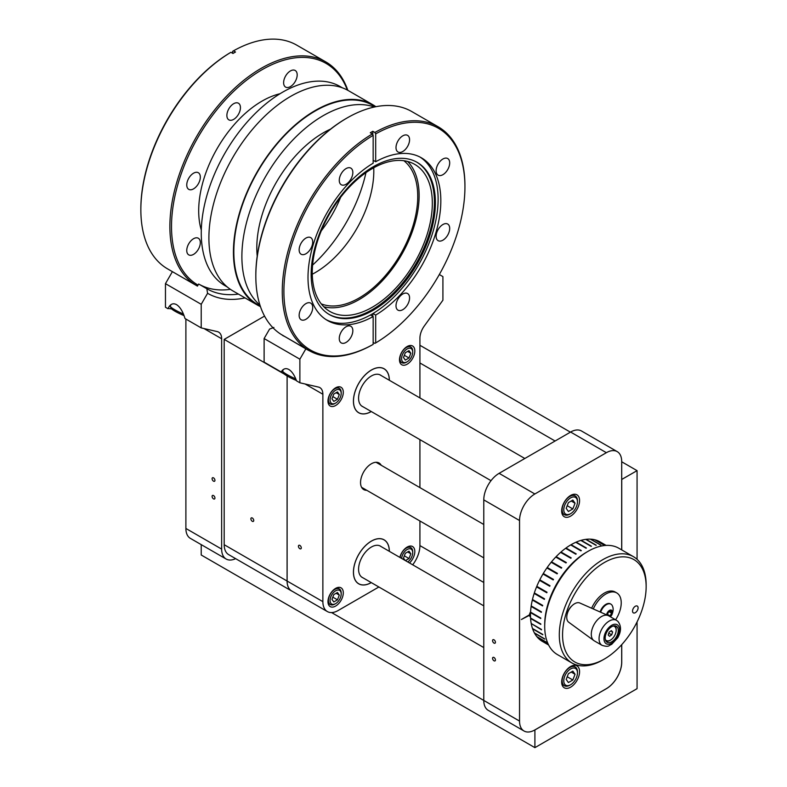 <?xml version="1.0" encoding="UTF-8"?>
<svg xmlns="http://www.w3.org/2000/svg" width="787" height="787" viewBox="0 0 787 787"><rect width="100%" height="100%" fill="white"/><g stroke="black" fill="none" stroke-linecap="round" stroke-linejoin="round"><path stroke-width="1.18" d="M212.087 496.39A2.027 1.171 -120 0 0 212.972 498.427A2.027 1.171 -120 0 0 214.526 498.968A2.027 1.171 -120 0 0 214.949 498.043A2.027 1.171 -120 0 0 214.064 496.007A2.027 1.171 -120 0 0 212.51 495.466A2.027 1.171 -120 0 0 212.087 496.39M212.087 478.693A2.027 1.171 -120 0 0 212.972 480.729A2.027 1.171 -120 0 0 214.526 481.27A2.027 1.171 -120 0 0 214.949 480.345A2.027 1.171 -120 0 0 214.064 478.309A2.027 1.171 -120 0 0 212.51 477.768A2.027 1.171 -120 0 0 212.087 478.693M171.635 308.937L168.113 308.435M245.042 297.919A130.327 75.247 -60 0 1 207.571 293.295L201.216 304.303L165.457 283.654L165.457 307.255L167.985 308.711C170.09 304.126 172.924 302.759 176.495 304.608C180.056 306.881 182.899 311.524 185.004 318.538L201.216 327.904L217.291 331.602A14.451 8.342 -60 0 1 218.658 332.144A14.451 8.342 -60 0 1 221.649 338.754L221.649 549.1A21.672 12.513 120 0 0 226.144 559.026A21.672 12.513 120 0 0 235.638 558.652M207.571 293.295L206.833 288.731A126.746 73.181 120 0 0 238.402 294.082M201.216 304.303L201.216 327.904M185.889 319.05L185.889 528.461A21.672 12.513 120 0 0 190.385 538.377L226.144 559.026M230.404 289.341A126.746 73.181 120 0 1 198.658 284.018L206.833 288.731L198.658 284.018L197.448 286.114L172.392 271.653L165.457 283.654M170.946 304.667L170.317 306.054A13.556 1.918 24.2 0 0 170.336 306.359A13.556 1.918 24.2 0 0 183.44 314.043M170.336 306.359L171.064 308.229A12.11 1.722 24.2 0 0 184.06 315.617M561.672 682.004A12.661 7.309 120 0 0 564.289 687.799A12.661 7.309 120 0 0 574.048 684.415A12.661 7.309 120 0 0 579.566 671.675A12.661 7.309 120 0 0 576.95 665.881A12.661 7.309 120 0 0 567.191 669.275A12.661 7.309 120 0 0 561.672 682.004M492.564 658.316A2.027 1.171 -120 0 0 493.449 660.352A2.027 1.171 -120 0 0 495.003 660.893A2.027 1.171 -120 0 0 495.426 659.968A2.027 1.171 -120 0 0 494.541 657.932A2.027 1.171 -120 0 0 492.977 657.391A2.027 1.171 -120 0 0 492.564 658.316M492.564 640.628A2.027 1.171 -120 0 0 493.449 642.664A2.027 1.171 -120 0 0 495.003 643.205A2.027 1.171 -120 0 0 495.426 642.271A2.027 1.171 -120 0 0 494.541 640.244A2.027 1.171 -120 0 0 492.977 639.693A2.027 1.171 -120 0 0 492.564 640.628M530.576 611.912A3.925 2.272 120 0 0 529.533 614.795L521.781 619.271L529.533 615.267A3.925 2.272 120 0 0 530.34 616.831A3.925 2.272 120 0 0 530.517 616.919M561.672 510.95A12.661 7.309 120 0 0 564.289 516.744A12.661 7.309 120 0 0 574.048 513.35A12.661 7.309 120 0 0 579.566 500.611A12.661 7.309 120 0 0 576.95 494.816A12.661 7.309 120 0 0 567.191 498.21A12.661 7.309 120 0 0 561.672 510.95M521.378 619.507L529.533 615.267M621.7 549.897L621.7 461.536A21.672 12.513 120 0 0 617.215 451.62L581.455 430.971A21.672 12.513 120 0 0 570.614 432.043L499.106 473.341A21.672 12.513 120 0 0 483.779 499.883L483.779 700.44A21.672 12.513 120 0 0 488.265 710.356L524.024 731.005A21.672 12.513 120 0 0 534.865 729.933L606.374 688.645A21.672 12.513 120 0 0 621.7 662.093L621.7 644.671M617.215 451.62A21.672 12.513 120 0 0 606.374 452.692L534.865 493.98A21.672 12.513 120 0 0 519.538 520.522L519.538 721.079A21.672 12.513 120 0 0 524.024 731.005M575.464 553.468A43.462 25.095 120 0 0 574.923 553.684M546.326 583.61A43.462 25.095 120 0 0 546.07 584.121M543.522 590.22A43.462 25.095 120 0 0 543.325 590.762M541.436 597.028A43.462 25.095 120 0 0 541.308 597.579M540.187 603.954A43.462 25.095 120 0 0 540.128 604.505M539.931 610.978A43.462 25.095 120 0 0 539.961 611.548M543.551 590.889A20.472 11.815 120 0 0 544.063 590.535M555.819 573.113A20.472 11.815 120 0 0 555.976 572.543M569.798 514.157L570.614 513.685A9.68 5.588 -60 0 1 563.777 509.73A9.68 5.588 -60 0 1 570.614 497.876A9.68 5.588 -60 0 1 577.461 501.831A9.68 5.588 -60 0 1 570.614 513.685L569.798 514.157A10.841 6.257 -60 0 1 564.387 514.688A10.841 6.257 -60 0 1 562.725 506.011A10.841 6.257 -60 0 1 569.798 496.459A10.841 6.257 -60 0 1 575.218 495.918A10.841 6.257 -60 0 1 577.461 500.886L577.461 501.831M575.051 503.218L572.838 500.06L568.401 502.627L566.187 508.343L568.401 511.491L572.838 508.933L575.051 503.218L571.214 501.004M567.211 505.687L572.838 508.933M569.798 685.221L570.614 684.749A9.68 5.588 -60 0 1 563.777 680.794A9.68 5.588 -60 0 1 570.614 668.94A9.68 5.588 -60 0 1 577.461 672.895A9.68 5.588 -60 0 1 570.614 684.749L569.798 685.221A10.841 6.257 -60 0 1 564.387 685.752A10.841 6.257 -60 0 1 562.725 677.076A10.841 6.257 -60 0 1 569.798 667.524A10.841 6.257 -60 0 1 575.218 666.982A10.841 6.257 -60 0 1 577.461 671.95L577.461 672.895M575.051 674.282L572.838 671.124L568.401 673.682L566.187 679.407L568.401 682.555L572.838 679.998L575.051 674.282L571.214 672.059M567.211 676.751L572.838 679.998M298.43 546.237A2.027 1.171 -120 0 0 299.306 548.273A2.027 1.171 -120 0 0 300.87 548.814A2.027 1.171 -120 0 0 301.283 547.89A2.027 1.171 -120 0 0 300.408 545.853A2.027 1.171 -120 0 0 298.844 545.312A2.027 1.171 -120 0 0 298.43 546.237M389.358 551.333A25.4 14.668 120 0 0 384.095 539.823A25.4 14.668 120 0 0 364.519 546.631A25.4 14.668 120 0 0 353.432 572.188A25.4 14.668 120 0 0 358.695 583.816A25.4 14.668 120 0 0 371.297 582.616M389.358 380.269A25.4 14.668 120 0 0 384.095 368.759A25.4 14.668 120 0 0 364.519 375.566A25.4 14.668 120 0 0 353.432 401.124A25.4 14.668 120 0 0 358.695 412.752A25.4 14.668 120 0 0 371.297 411.552M327.972 601.642A10.841 6.257 120 0 0 330.215 606.6A10.841 6.257 120 0 0 338.567 603.698A10.841 6.257 120 0 0 343.299 592.788A10.841 6.257 120 0 0 341.056 587.83A10.841 6.257 120 0 0 332.704 590.732A10.841 6.257 120 0 0 327.972 601.642M399.491 359.787A10.841 6.257 120 0 0 401.734 364.755A10.841 6.257 120 0 0 410.086 361.843A10.841 6.257 120 0 0 414.818 350.943A10.841 6.257 120 0 0 412.575 345.985A10.841 6.257 120 0 0 404.223 348.887A10.841 6.257 120 0 0 399.491 359.787M366.752 490.291A15.347 8.864 -60 0 1 363.722 489.583A15.347 8.864 -60 0 1 360.544 482.559A15.347 8.864 -60 0 1 367.244 467.114A15.347 8.864 -60 0 1 379.068 463.002A15.347 8.864 -60 0 1 381.203 465.265M378.872 586.994L338.194 610.486A21.672 12.513 -60 0 1 327.353 611.558A21.672 12.513 -60 0 1 322.867 601.642L322.867 394.238A14.451 8.342 120 0 0 319.876 387.627A14.451 8.342 120 0 0 318.509 387.086L299.877 382.787L296.542 380.859C294.456 375.153 291.898 371.356 288.839 369.477C285.789 367.834 283.222 368.66 281.146 371.966L264.117 362.138L264.117 338.538L299.877 359.187L305.848 348.857A129.314 74.657 120 0 0 306.733 349.379A129.314 74.657 120 0 0 310.039 351.1M327.972 401.085A10.841 6.257 120 0 0 330.215 406.043A10.841 6.257 120 0 0 338.567 403.141A10.841 6.257 120 0 0 343.299 392.231A10.841 6.257 120 0 0 341.056 387.273A10.841 6.257 120 0 0 332.704 390.175A10.841 6.257 120 0 0 327.972 401.085M409.515 562.971A10.841 6.257 120 0 0 414.818 551.5A10.841 6.257 120 0 0 412.575 546.542A10.841 6.257 120 0 0 399.865 557.403M327.353 611.558L291.593 590.909A21.672 12.513 -60 0 1 287.107 580.993L287.107 375.96L287.088 581.022L322.867 601.642M281.166 371.73A14.589 2.066 -155.8 0 1 282.789 371.503M299.877 382.787L299.877 359.187M439.323 274.535L442.914 276.611L442.914 300.201L424.282 326.025A14.451 8.342 120 0 0 419.924 338.203L419.924 397.917M419.924 439.628L419.924 487.625M419.924 520.994L419.924 545.598A21.672 12.513 -60 0 1 412.693 564.81M305.848 348.857L280.88 334.239M282.592 335.429A129.314 74.657 120 0 0 284.815 336.561M273.906 327.441L269.577 329.084L264.117 338.538M371.248 411.522A25.332 14.628 -60 0 1 353.845 405.039A25.332 14.628 -60 0 1 364.214 375.96A25.332 14.628 -60 0 1 389.309 380.239M363.092 406.82A18.121 10.457 -60 0 1 366.26 380.17A18.121 10.457 -60 0 1 381.144 375.537M371.248 582.587A25.332 14.628 -60 0 1 358.734 583.757A25.332 14.628 -60 0 1 359.551 553.143A25.332 14.628 -60 0 1 384.056 539.882A25.332 14.628 -60 0 1 389.309 551.303M363.092 577.884A18.121 10.457 -60 0 1 362.925 555.612A18.121 10.457 -60 0 1 381.144 546.601M283.29 369.536L282.671 370.923A13.556 1.918 24.2 0 0 282.681 371.228A13.556 1.918 24.2 0 0 295.794 378.901M282.681 371.228L283.418 373.087A12.11 1.722 24.2 0 0 296.404 380.485M406.338 362.256L407.154 361.784A7.86 4.535 -60 0 1 401.596 358.577A7.86 4.535 -60 0 1 407.154 348.946A7.86 4.535 -60 0 1 412.713 352.153A7.86 4.535 -60 0 1 407.154 361.784L406.338 362.256A9.011 5.204 -60 0 1 401.832 362.699A9.011 5.204 -60 0 1 400.445 355.478A9.011 5.204 -60 0 1 406.338 347.529A9.011 5.204 -60 0 1 410.844 347.087A9.011 5.204 -60 0 1 412.713 351.218L412.713 352.153M405.315 352.743L403.475 357.495L405.315 360.112L408.994 357.987L410.834 353.245L408.994 350.618L405.315 352.743M407.646 351.405L410.834 353.245M404.331 355.291L408.994 357.987M334.819 403.544L335.636 403.072A7.86 4.535 -60 0 1 330.078 399.865A7.86 4.535 -60 0 1 335.636 390.234A7.86 4.535 -60 0 1 341.194 393.451A7.86 4.535 -60 0 1 335.636 403.072L334.819 403.544A9.011 5.204 -60 0 1 330.314 403.997A9.011 5.204 -60 0 1 328.927 396.766A9.011 5.204 -60 0 1 334.819 388.827A9.011 5.204 -60 0 1 339.325 388.375A9.011 5.204 -60 0 1 341.194 392.506L341.194 393.451M331.957 398.783L333.796 401.4L337.475 399.275L339.315 394.533L337.475 391.916L333.796 394.041L331.957 398.783M336.128 392.693L339.315 394.533M332.812 396.579L337.475 399.275M401.626 558.426A7.86 4.535 -60 0 1 407.154 549.503A7.86 4.535 -60 0 1 412.713 552.71A7.86 4.535 -60 0 1 407.755 561.957M400.101 557.54A9.011 5.204 -60 0 1 406.338 548.086A9.011 5.204 -60 0 1 410.844 547.644A9.011 5.204 -60 0 1 412.713 551.766L412.713 552.71M405.413 560.61L408.994 558.544L410.834 553.802L408.994 551.175L405.315 553.3L403.475 558.052L405.177 560.472M404.331 555.848L408.994 558.544M407.646 551.953L410.834 553.802M334.819 604.101L335.636 603.629A7.86 4.535 -60 0 1 330.078 600.422A7.86 4.535 -60 0 1 335.636 590.791A7.86 4.535 -60 0 1 341.194 594.008A7.86 4.535 -60 0 1 335.636 603.629L334.819 604.101A9.011 5.204 -60 0 1 330.314 604.554A9.011 5.204 -60 0 1 328.927 597.323A9.011 5.204 -60 0 1 334.819 589.384A9.011 5.204 -60 0 1 339.325 588.932A9.011 5.204 -60 0 1 341.194 593.064L341.194 594.008M339.315 595.09L337.475 592.473L333.796 594.598L331.957 599.34L333.796 601.957L337.475 599.832L339.315 595.09L336.128 593.25M332.812 597.136L337.475 599.832M621.7 479.47L637.067 470.646L637.067 559.341M419.924 345.277L570.418 432.161M621.7 461.772L637.067 470.646M419.924 362.974L555.091 441.015M201.216 544.634L201.216 555.002L534.904 747.65L534.904 729.952L606.423 688.664A21.672 12.513 120 0 0 621.74 662.123L621.74 644.622M621.74 549.916L621.74 479.499M331.583 612.571L519.538 721.079M637.067 621.917L637.067 688.664L534.904 747.65M250.876 518.83A2.027 1.171 -120 0 0 251.761 520.866A2.027 1.171 -120 0 0 253.316 521.407A2.027 1.171 -120 0 0 253.739 520.482A2.027 1.171 -120 0 0 252.853 518.446A2.027 1.171 -120 0 0 251.299 517.905A2.027 1.171 -120 0 0 250.876 518.83M292.262 591.293A21.672 12.513 -60 0 1 291.574 590.948A21.672 12.513 -60 0 1 287.088 581.022L224.187 544.712L224.187 339.394L284.373 374.14M291.574 590.948L228.683 554.638A21.672 12.513 -60 0 1 224.187 544.712M224.187 339.394L264.55 316.089M172.392 271.653L197.448 286.114A129.176 74.578 -60 0 1 196.622 285.642A129.176 74.578 -60 0 1 176.829 182.141A129.176 74.578 -60 0 1 261.215 68.312A129.176 74.578 -60 0 1 325.798 61.907A129.176 74.578 -60 0 1 347.834 90.328M325.798 61.907L296.778 45.164A129.176 74.578 120 0 0 233.464 50.84L235.51 52.011A129.176 74.578 -60 0 0 234.241 52.739A129.176 74.578 -60 0 0 232.972 53.477L230.925 52.296A129.176 74.578 120 0 0 140.853 209.755A129.176 74.578 120 0 0 167.611 268.888L196.622 285.642M347.342 90.062A128.015 73.909 120 0 0 262.032 69.728A128.015 73.909 120 0 0 178.403 182.535A128.015 73.909 120 0 0 198.019 285.12M193.543 254.388A9.592 5.539 -60 0 1 188.742 254.86A9.592 5.539 -60 0 1 187.276 247.167A9.592 5.539 -60 0 1 193.543 238.717A9.592 5.539 -60 0 1 198.334 238.245A9.592 5.539 -60 0 1 199.809 245.928A9.592 5.539 -60 0 1 193.543 254.388M193.543 188.87A9.592 5.539 -60 0 1 188.742 189.342A9.592 5.539 -60 0 1 187.276 181.659A9.592 5.539 -60 0 1 193.543 173.199A9.592 5.539 -60 0 1 198.334 172.727A9.592 5.539 -60 0 1 199.809 180.41A9.592 5.539 -60 0 1 193.543 188.87M233.66 119.378A9.592 5.539 -60 0 1 228.86 119.85A9.592 5.539 -60 0 1 227.394 112.167A9.592 5.539 -60 0 1 233.66 103.707A9.592 5.539 -60 0 1 238.461 103.235A9.592 5.539 -60 0 1 239.927 110.918A9.592 5.539 -60 0 1 233.66 119.378M290.403 86.619A9.592 5.539 -60 0 1 285.602 87.091A9.592 5.539 -60 0 1 284.137 79.408A9.592 5.539 -60 0 1 290.403 70.948A9.592 5.539 -60 0 1 295.194 70.476A9.592 5.539 -60 0 1 296.669 78.169A9.592 5.539 -60 0 1 290.403 86.619M232.647 53.29L232.647 51.312L233.464 50.84M280.044 93.732A89.58 51.726 120 0 0 262.032 101.11A89.58 51.726 120 0 0 201.305 230.109M140.853 209.755L140.853 208.821A128.015 73.909 -60 0 1 230.109 52.768L230.925 52.296M259.956 305.11A115.01 66.403 -60 0 1 249.823 211.467A115.01 66.403 -60 0 1 323.211 115.669A115.01 66.403 -60 0 1 374.327 107.022M260.251 306.025L257.654 304.53A115.01 66.403 -60 0 1 240.025 212.372A115.01 66.403 -60 0 1 315.164 111.016A115.01 66.403 -60 0 1 372.664 105.32L375.261 106.825M260.458 306.635A115.591 66.738 -60 0 1 257.369 305.031A115.591 66.738 -60 0 1 239.651 212.401A115.591 66.738 -60 0 1 315.164 110.544A115.591 66.738 -60 0 1 372.959 104.819A115.591 66.738 -60 0 1 375.891 106.698M257.369 305.031L232.844 290.875A115.591 66.738 -60 0 1 215.126 198.245A115.591 66.738 -60 0 1 290.639 96.388A115.591 66.738 -60 0 1 348.434 90.662L372.959 104.819M227.354 287.039L225.082 285.72A115.01 66.403 -60 0 1 207.453 193.563A115.01 66.403 -60 0 1 282.582 92.207A115.01 66.403 -60 0 1 340.092 86.511L342.375 87.829M340.633 197.291A82.94 47.879 -60 0 1 321.283 230.807M365.965 172.628A110.967 64.072 -60 0 1 312.596 265.071M373.736 167.779A82.94 47.879 -60 0 1 315.164 272.646A82.94 47.879 -60 0 1 312.282 274.23M403.888 160.725A82.94 47.879 -60 0 1 412.29 228.092A82.94 47.879 -60 0 1 359.098 298.007A82.94 47.879 -60 0 1 321.253 303.871M373.274 166.746A87.849 50.722 120 0 0 315.882 244.157A87.849 50.722 120 0 0 329.35 314.554A87.849 50.722 120 0 0 373.274 310.206A87.849 50.722 120 0 0 430.666 232.795A87.849 50.722 120 0 0 417.199 162.397A87.849 50.722 120 0 0 373.274 166.746M326.123 319.66A93.919 54.224 120 0 0 370.451 314.977A93.919 54.224 120 0 0 371.71 314.259A93.919 54.224 120 0 0 372.979 313.511L375.684 315.075A93.919 54.224 120 0 0 436.018 232.244A93.919 54.224 120 0 0 421.379 157.803A93.919 54.224 120 0 0 375.684 161.738L375.684 133.888L374.868 132.472A129.176 74.578 -60 0 1 438.192 126.796A129.176 74.578 -60 0 1 464.94 185.929L464.94 186.873A128.015 73.909 120 0 0 375.684 133.888M346.054 342.434A9.592 5.539 120 0 0 352.32 333.983A9.592 5.539 120 0 0 350.845 326.29A9.592 5.539 120 0 0 346.054 326.772A9.592 5.539 120 0 0 339.777 335.223A9.592 5.539 120 0 0 341.253 342.916A9.592 5.539 120 0 0 346.054 342.434M255.824 276.139L255.824 275.194A128.015 73.909 -60 0 1 346.339 118.404L347.165 117.932A129.176 74.578 120 0 0 347.156 117.932A129.176 74.578 120 0 0 255.824 276.139A129.176 74.578 120 0 0 282.572 335.262L309.016 350.53A129.176 74.578 -60 0 1 288.977 247.836A129.176 74.578 -60 0 1 372.34 133.938L370.293 132.757A129.176 74.578 120 0 1 371.562 132.019A129.176 74.578 120 0 1 372.822 131.291L374.868 132.472M370.451 314.977L373.156 316.541A93.919 54.224 120 0 1 327.461 320.476A93.919 54.224 120 0 1 312.823 246.026A93.919 54.224 120 0 1 373.156 163.204L373.156 135.354A128.015 73.909 120 0 0 283.9 291.397A128.015 73.909 120 0 0 373.156 344.381L372.34 344.854A129.176 74.578 -60 0 1 309.016 350.53M442.914 240.183A9.592 5.539 120 0 0 449.18 231.732A9.592 5.539 120 0 0 447.705 224.049A9.592 5.539 120 0 0 442.914 224.521A9.592 5.539 120 0 0 436.637 232.972A9.592 5.539 120 0 0 438.113 240.665A9.592 5.539 120 0 0 442.914 240.183M442.914 174.675A9.592 5.539 120 0 0 449.18 166.214A9.592 5.539 120 0 0 447.705 158.531A9.592 5.539 120 0 0 442.914 159.004A9.592 5.539 120 0 0 436.637 167.454A9.592 5.539 120 0 0 438.113 175.147A9.592 5.539 120 0 0 442.914 174.675M402.787 151.507A9.592 5.539 120 0 0 409.053 143.047A9.592 5.539 120 0 0 407.587 135.364A9.592 5.539 120 0 0 402.787 135.836A9.592 5.539 120 0 0 396.52 144.296A9.592 5.539 120 0 0 397.996 151.98A9.592 5.539 120 0 0 402.787 151.507M346.054 184.266A9.592 5.539 120 0 0 352.32 175.806A9.592 5.539 120 0 0 350.845 168.123A9.592 5.539 120 0 0 346.054 168.595A9.592 5.539 120 0 0 339.777 177.055A9.592 5.539 120 0 0 341.253 184.738A9.592 5.539 120 0 0 346.054 184.266M305.927 253.758A9.592 5.539 120 0 0 312.193 245.298A9.592 5.539 120 0 0 310.727 237.615A9.592 5.539 120 0 0 305.927 238.087A9.592 5.539 120 0 0 299.66 246.538A9.592 5.539 120 0 0 301.136 254.231A9.592 5.539 120 0 0 305.927 253.758M305.927 319.276A9.592 5.539 120 0 0 312.193 310.816A9.592 5.539 120 0 0 310.727 303.133A9.592 5.539 120 0 0 305.927 303.605A9.592 5.539 120 0 0 299.66 312.055A9.592 5.539 120 0 0 301.136 319.748A9.592 5.539 120 0 0 305.927 319.276M402.787 309.675A9.592 5.539 120 0 0 409.053 301.224A9.592 5.539 120 0 0 407.587 293.531A9.592 5.539 120 0 0 402.787 294.013A9.592 5.539 120 0 0 396.52 302.464A9.592 5.539 120 0 0 397.996 310.157A9.592 5.539 120 0 0 402.787 309.675M328.868 314.269A87.849 50.722 120 0 0 372.29 309.635A87.849 50.722 120 0 0 429.554 232.677A87.849 50.722 120 0 0 416.707 162.122M372.29 307.235A84.898 49.02 120 0 0 427.754 232.421A84.898 49.02 120 0 0 414.749 164.385A84.898 49.02 120 0 0 372.29 168.585A84.898 49.02 120 0 0 316.827 243.409A84.898 49.02 120 0 0 329.842 311.436A84.898 49.02 120 0 0 372.29 307.235M407.627 161.463A84.898 49.02 -60 0 1 412.595 230.837A84.898 49.02 -60 0 1 359.098 299.611A84.898 49.02 -60 0 1 323.762 306.733M372.822 134.784L372.822 131.291M373.156 342.404L374.868 343.398L375.684 342.925L375.684 315.075M372.822 316.354L372.822 313.61M373.156 344.381L373.156 316.541M373.156 135.354L372.34 133.938M438.192 126.796L411.749 111.538A129.176 74.578 120 0 0 347.165 117.932L346.339 118.404M372.979 313.511A93.919 54.224 120 0 0 432.939 231.919A93.919 54.224 120 0 0 420.002 157.056M373.156 160.273L375.684 161.738M375.684 342.925A128.015 73.909 120 0 0 464.94 186.873M544.712 626.491L544.712 624.603A59.094 34.116 -60 0 1 586.492 552.228L588.125 551.284A61.406 35.454 120 0 0 544.712 626.491A61.406 35.454 120 0 0 557.432 654.597L572.021 663.028A61.406 35.454 -60 0 1 567.122 601.691A61.406 35.454 -60 0 1 620.963 553.812A61.406 35.454 -60 0 1 633.427 556.665A61.406 35.454 -60 0 1 646.147 584.771L646.147 586.659A59.094 34.116 120 0 0 621.917 556.862A59.094 34.116 120 0 0 566.433 612.404A59.094 34.116 120 0 0 586.797 664.71A59.094 34.116 120 0 0 604.357 659.044A59.094 34.116 120 0 0 646.147 586.659M633.427 556.665L618.838 548.244A61.406 35.454 120 0 0 606.374 545.391A61.406 35.454 120 0 0 588.125 551.284M604.357 659.044L602.724 659.978A61.406 35.454 -60 0 1 584.475 665.881A61.406 35.454 -60 0 1 572.021 663.028M634.155 613.053A3.925 2.272 120 0 0 637.598 609.994A3.925 2.272 120 0 0 637.283 606.069A3.925 2.272 120 0 0 636.486 605.882A3.925 2.272 120 0 0 633.043 608.951A3.925 2.272 120 0 0 633.358 612.876A3.925 2.272 120 0 0 634.155 613.053M543.276 574.176L543.561 573.693L553.487 579.429L543.286 573.516A57.51 33.202 120 0 1 546.886 567.948L557.098 573.851A57.51 33.202 -60 0 1 557.432 573.379L547.211 567.486A57.51 33.202 120 0 1 551.166 562.262L561.377 568.165A57.51 33.202 -60 0 1 561.741 567.732L551.52 561.829A57.51 33.202 120 0 1 555.76 557.039L565.981 562.941A57.51 33.202 -60 0 1 566.355 562.548L556.143 556.645A57.51 33.202 120 0 1 560.6 552.366L570.811 558.258A57.51 33.202 -60 0 1 571.214 557.914L560.993 552.012A57.51 33.202 120 0 1 565.607 548.303L575.818 554.205A57.51 33.202 -60 0 1 576.222 553.91L566.01 548.008A57.51 33.202 120 0 1 570.693 544.929L580.914 550.831A57.51 33.202 -60 0 1 581.318 550.585L571.106 544.693A57.51 33.202 120 0 1 575.799 542.292L586.01 548.185A57.51 33.202 -60 0 1 586.423 548.008L576.202 542.115A57.51 33.202 120 0 1 580.826 540.423L591.037 546.326A57.51 33.202 -60 0 1 591.44 546.208L581.219 540.315A57.51 33.202 120 0 1 585.695 539.37L595.916 545.273A57.51 33.202 -60 0 1 596.29 545.224L586.079 539.321A57.51 33.202 120 0 1 588.233 539.144A57.51 33.202 120 0 1 590.339 539.144L600.56 545.037A57.51 33.202 -60 0 1 600.914 545.057L590.703 539.164A57.51 33.202 120 0 1 594.687 539.734L604.682 545.509M606.118 545.401L599.901 541.82A57.51 33.202 120 0 0 598.956 541.299L606.059 545.401L598.651 541.151A57.51 33.202 120 0 0 595.011 539.823L604.839 545.499M531.559 623.727L541.515 629.836A57.51 33.202 -60 0 1 541.436 629.423L531.215 623.52A57.51 33.202 120 0 1 530.595 618.503L540.817 624.396A57.51 33.202 -60 0 1 540.787 623.943L530.566 618.051A57.51 33.202 120 0 1 530.546 612.64L540.758 618.533A57.51 33.202 -60 0 1 540.777 618.051L530.566 612.148A57.51 33.202 120 0 1 531.127 606.443L541.338 612.345A57.51 33.202 -60 0 1 541.417 611.833L531.195 605.931A57.51 33.202 120 0 1 532.337 600.019L542.558 605.911A57.51 33.202 -60 0 1 542.676 605.39L532.465 599.497A57.51 33.202 120 0 1 534.166 593.457L544.388 599.35A57.51 33.202 -60 0 1 544.555 598.828L534.334 592.926A57.51 33.202 120 0 1 536.577 586.866L546.798 592.759A57.51 33.202 -60 0 1 547.014 592.237L536.793 586.335A57.51 33.202 120 0 1 539.528 580.344L549.749 586.246A57.51 33.202 -60 0 1 550.005 585.735L539.793 579.832A57.51 33.202 120 0 1 542.981 574.008L553.202 579.911A57.51 33.202 -60 0 1 553.497 579.409M531.294 623.943A57.51 33.202 120 0 0 532.494 628.498L542.705 634.391A57.51 33.202 -60 0 0 542.833 634.765L532.622 628.872A57.51 33.202 120 0 0 534.373 632.886L544.594 638.788A57.51 33.202 -60 0 0 544.771 639.113L534.55 633.21A57.51 33.202 120 0 0 536.842 636.624L547.054 642.526A57.51 33.202 -60 0 0 547.28 642.792L537.059 636.899A57.51 33.202 120 0 0 539.843 639.664L548.401 644.602M548.608 645.006L542.4 641.415A57.51 33.202 120 0 1 540.108 639.87L548.45 644.681M604.75 545.509L602.075 544.004M616.949 626.688A9.247 5.342 120 0 0 616.349 626.226A9.247 5.342 120 0 0 607.436 631.007A9.247 5.342 120 0 0 606.492 641.789A9.247 5.342 120 0 0 607.102 642.251A9.247 5.342 120 0 0 616.014 637.47A9.247 5.342 120 0 0 616.949 626.688M602.045 645.34L594.283 640.854A14.451 8.342 -60 0 1 593.851 640.569A14.451 8.342 -60 0 1 593.339 640.146A14.451 8.342 -60 0 1 594.578 623.678A14.451 8.342 -60 0 1 608.272 615.591A14.451 8.342 -60 0 1 608.735 615.827L616.496 620.313A14.451 8.342 -60 0 0 602.576 627.78A14.451 8.342 -60 0 0 601.101 644.622A14.451 8.342 -60 0 0 602.045 645.34C609.404 647.573 608.577 645.33 611.607 644.425L617.736 637.775C621.366 631.322 621.415 625.842 617.884 621.356L616.496 620.313M593.851 640.569L568.726 622.232A11.126 6.424 -60 0 1 568.332 621.897A11.126 6.424 -60 0 1 569.276 609.227A11.126 6.424 -60 0 1 579.822 602.999L608.272 615.591M567.23 613.968A8.962 5.175 -60 0 1 571.923 605.842M613.073 626.068A8.126 4.692 -60 0 1 616.172 630.171A8.126 4.692 -60 0 1 615.641 633.269A8.126 4.692 -60 0 1 610.427 640.126A8.126 4.692 -60 0 1 605.331 639.497M614.962 625.813A9.031 5.214 -60 0 1 616.172 629.433L616.172 630.171M610.427 640.126L609.787 640.49A9.031 5.214 -60 0 1 606.039 641.257M609.492 636.349L611.696 634.843L612.63 631.991L611.351 630.633L609.148 632.138L608.223 634.991L609.492 636.349M608.813 633.181L611.696 634.843M610.869 630.967L612.63 631.991M591.647 608.233A21.672 12.513 -60 0 1 610.791 591.007A21.672 12.513 -60 0 1 615.188 592.021L616.742 592.916A21.672 12.513 -60 0 1 615.601 619.792M593.28 608.961A21.672 12.513 -60 0 1 612.345 591.913A21.672 12.513 -60 0 1 616.742 592.916M606.62 614.863A4.073 2.351 -60 0 1 607.416 612.571A4.073 2.351 -60 0 1 611.489 610.2A4.073 2.351 -60 0 1 611.509 614.903A4.073 2.351 -60 0 1 610.102 616.614M600.658 612.227A9.011 5.204 -60 0 1 601.917 609.413A9.011 5.204 -60 0 1 610.948 604.18A9.011 5.204 -60 0 1 612.394 605.931C613.565 608.331 613.348 611.371 611.755 615.031L610.456 616.821M600.107 611.981A9.011 5.204 -60 0 1 601.386 609.108A9.011 5.204 -60 0 1 610.417 603.875A9.011 5.204 -60 0 1 610.673 604.042M611.607 613.152L611.027 611.017L608.882 611.597L611.607 613.152L610.043 615.877L609.207 616.103M608.882 611.597L607.318 614.322L607.584 615.286M607.328 614.303L610.043 615.877M221.649 338.754L203.941 328.523M221.649 549.1L185.889 528.461M606.374 452.692L570.614 432.043M534.865 493.98L499.106 473.341M519.538 520.522L483.779 499.883M305.12 383.997L322.867 394.238M419.924 545.598L483.779 582.469M257.211 256.159A93.919 54.224 -60 0 1 323.211 132.895A93.919 54.224 -60 0 1 330.55 129.127M605.518 643.205A10.979 6.335 120 0 0 616.388 638.719A10.979 6.335 120 0 0 617.933 625.272A10.979 6.335 120 0 0 607.062 629.767A10.979 6.335 120 0 0 605.518 643.205M564.387 514.688L561.928 513.272M575.218 495.918L572.769 494.502M564.387 685.752L561.928 684.336M575.218 666.982L572.769 665.566M384.056 539.882L383.102 539.331M358.734 583.757L357.77 583.206M401.832 362.699L399.639 361.44M410.844 347.087L408.66 345.827M330.314 403.997L328.12 402.728M339.325 388.375L337.141 387.115M410.844 547.644L408.66 546.375M330.314 604.554L328.12 603.285M339.325 588.932L337.141 587.673M483.779 524.486L376.038 462.284M483.779 557.855L361.587 487.31M483.779 647.563L361.646 577.048M483.779 605.852L379.698 545.765M491.009 480.67L361.646 405.984M524.821 458.487L379.698 374.701M610.948 604.18L610.417 603.875"/></g></svg>

